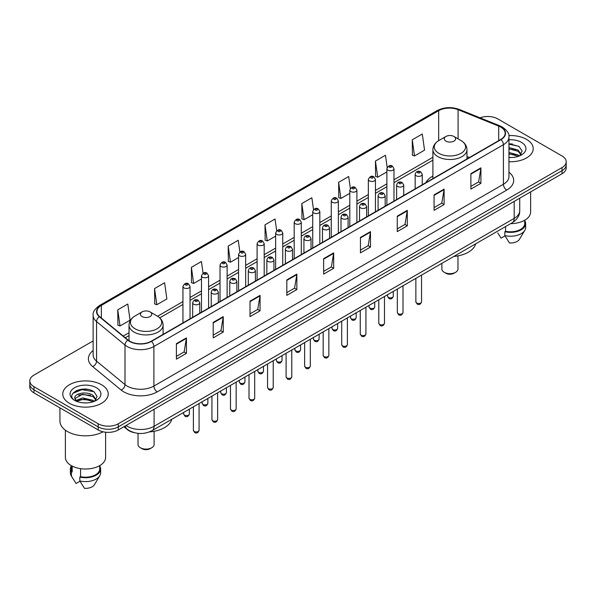 <?xml version="1.0" encoding="UTF-8"?>
<svg xmlns="http://www.w3.org/2000/svg" width="596" height="596" viewBox="0 0 596 596"><rect width="100%" height="100%" fill="white"/><g stroke="black" fill="none" stroke-linecap="round" stroke-linejoin="round"><path stroke-width="0.89" d="M432.897 176.081A25.084 14.483 0 0 0 425.835 182.696M134.189 432.636A14.2 8.195 180 0 1 127.417 429.642L123.886 426.729M87.388 389.337A18.93 10.929 0 0 0 76.31 390.648M512.396 143.956A18.93 10.929 0 0 0 508.954 143.941M93.132 340.927L33.957 375.093A14.2 8.195 0 0 0 29.8 380.889L29.8 387.072A14.2 8.195 0 0 0 33.957 392.868L98.213 429.962A14.2 8.195 0 0 0 118.291 429.962L562.043 173.764A14.2 8.195 0 0 0 566.2 167.968L566.2 164.876A14.2 8.195 0 0 1 562.043 170.672A14.2 8.195 0 0 0 566.2 164.876L566.2 161.784A14.2 8.195 0 0 0 562.043 155.988L497.787 118.895A14.2 8.195 0 0 0 480.011 117.814M29.8 380.889A14.2 8.195 0 0 0 33.957 386.685L98.213 423.778A14.2 8.195 0 0 0 118.291 423.778L118.291 426.87L562.043 170.672L118.291 426.87A14.2 8.195 0 0 1 98.213 426.87A14.2 8.195 0 0 0 118.291 426.87L118.291 429.962M33.957 386.685L33.957 389.777L98.213 426.87L33.957 389.777A14.2 8.195 0 0 1 29.8 383.98A14.2 8.195 0 0 0 33.957 389.777L33.957 392.868M526.566 139.375A22.715 13.112 0 0 0 508.85 135.568A22.715 13.112 0 0 1 526.566 139.375A22.715 13.112 0 0 1 533.219 148.65A22.715 13.112 0 0 0 526.566 139.375M101.558 384.748A22.715 13.112 0 0 0 76.802 381.909A22.715 13.112 0 0 0 62.781 394.023A22.715 13.112 0 0 0 69.434 403.298A22.715 13.112 0 0 0 94.19 406.144A22.715 13.112 0 0 0 108.211 394.023A22.715 13.112 0 0 0 101.558 384.748A22.715 13.112 0 0 0 76.802 381.909A22.715 13.112 0 0 0 62.781 394.023A22.715 13.112 0 0 0 69.434 403.298A22.715 13.112 0 0 0 94.19 406.144A22.715 13.112 0 0 0 108.211 394.023A22.715 13.112 0 0 0 101.558 384.748M500.729 127.082A15.146 8.746 180 0 1 505.17 133.266A15.146 8.746 180 0 1 500.729 139.449L151.22 341.24A15.146 8.746 180 0 1 128.103 340.07L99.659 316.618A15.146 8.746 180 0 1 96.924 311.604A15.146 8.746 180 0 1 101.357 305.42L438.686 110.662A15.146 8.746 180 0 1 458.086 109.679L498.71 126.106A15.146 8.746 180 0 1 500.729 127.082M500.998 126.933A15.526 8.962 0 0 0 498.927 125.927L458.302 109.5A15.526 8.962 0 0 0 438.425 110.506L101.089 305.264A15.526 8.962 0 0 0 99.353 316.744L127.797 340.197A15.526 8.962 0 0 0 151.488 341.396L500.998 139.606A15.526 8.962 0 0 0 500.998 126.933M176.386 343.676L176.386 359.135L186.429 353.339L186.429 337.88L176.386 343.676M176.386 356.386L184.119 351.923L186.384 338.394A3.785 2.183 -120 0 0 186.429 337.88M184.052 351.968L186.429 353.339M213.197 322.421L213.197 337.88L223.239 332.084L223.239 316.625L213.197 322.421M213.197 335.138L220.93 330.668L223.195 317.139A3.785 2.183 -120 0 0 223.239 316.625M220.863 330.713L223.239 332.084M250.007 301.166L250.007 316.625L260.05 310.829L260.05 295.37L250.007 301.166M250.007 313.883L257.74 309.421L260.012 295.884A3.785 2.183 -120 0 0 260.05 295.37M257.673 309.458L260.05 310.829M286.825 279.919L286.825 295.37L296.86 289.574L296.86 274.115L286.825 279.919M286.825 292.629L294.558 288.166L296.823 274.629A3.785 2.183 -120 0 0 296.86 274.115M294.484 288.203L296.86 289.574M470.885 173.652L470.885 189.103L480.92 183.307L480.92 167.856L470.885 173.652M470.885 186.362L478.618 181.899L480.883 168.37A3.785 2.183 -120 0 0 480.92 167.856M478.543 181.936L480.92 183.307M434.067 194.899L434.067 210.358L444.109 204.562L444.109 189.103L434.067 194.899M434.067 207.617L441.8 203.154L444.072 189.617A3.785 2.183 -120 0 0 444.109 189.103M441.733 203.191L444.109 204.562M397.256 216.154L397.256 231.613L407.299 225.817L407.299 210.358L397.256 216.154M397.256 228.871L404.989 224.409L407.254 210.872A3.785 2.183 -120 0 0 407.299 210.358M404.922 224.446L407.299 225.817M360.446 237.409L360.446 252.868L370.488 247.072L370.488 231.613L360.446 237.409M360.446 250.126L368.179 245.656L370.444 232.127A3.785 2.183 -120 0 0 370.488 231.613M368.112 245.701L370.488 247.072M323.635 258.664L323.635 274.123L333.671 268.319L333.671 252.868L323.635 258.664M323.635 271.374L331.369 266.911L333.633 253.382A3.785 2.183 -120 0 0 333.671 252.868M331.301 266.948L333.671 268.319M508.954 161.732A22.715 13.112 0 0 0 533.219 148.65A22.715 13.112 0 0 1 508.954 161.732M118.291 423.778L562.043 167.58A14.2 8.195 0 0 0 566.2 161.784M203.057 273.184L201.418 261.525L191.383 267.321L191.54 282.683M154.565 288.568L156.837 304.72L166.873 298.924L164.608 282.772L154.565 288.568L154.729 303.938M117.755 309.823L120.019 325.975L130.062 320.179L127.797 304.027L117.755 309.823L117.919 325.185M313.511 209.569L311.857 197.76L301.814 203.556L301.978 218.926M350.344 188.463L348.667 176.505L338.625 182.309L338.789 197.671M387.184 167.439L385.478 155.258L375.435 161.054L375.599 176.416M412.253 139.799L414.518 155.951L424.553 150.155L422.288 134.003L412.253 139.799L412.41 155.161M239.868 251.944L238.229 240.27L228.194 246.066L228.35 261.428M276.686 230.734L275.039 219.015L265.004 224.811L265.168 240.173M265.004 224.811L267.269 240.963L275.643 236.128M267.269 240.963L265.004 240.114M301.814 203.556L304.079 219.708L312.721 214.716M304.079 219.708L301.814 218.859M338.625 182.309L340.89 198.453L349.8 193.313M340.89 198.453L338.625 197.611M375.435 161.054L377.708 177.206L386.878 171.901M377.708 177.206L375.435 176.356M414.518 155.951L412.253 155.102M228.194 246.066L230.458 262.218L238.564 257.532M230.458 262.218L228.194 261.368M191.383 267.321L193.648 283.465L201.485 278.943M193.648 283.465L191.383 282.623M156.837 304.72L154.565 303.871M120.019 325.975L117.755 325.125M510.66 223.634A20.115 11.615 0 0 0 530.619 212.02L530.619 191.905M508.954 157.389L511.524 157.538M508.954 152.479L518.073 154.953L519.325 155.958M508.954 153.708L518.073 156.182M508.954 147.57L518.073 150.05L521.142 154.297M508.954 148.814L518.073 151.272L520.904 154.61M508.954 157.515A15.429 8.91 0 0 0 521.418 154.945A15.429 8.91 0 0 0 521.418 142.347A15.429 8.91 0 0 0 508.954 139.784M519.69 155.809L522.103 151.064L519.049 146.452L508.954 143.696M497.727 232.902L501.094 238.124L504.998 235.874M505.564 226.577L505.564 231.3A14.2 8.195 0 0 0 524.703 223.612L524.703 220.244M505.564 231.3L504.827 231.725L504.827 235.584L509.461 242.959A9.469 5.468 0 0 0 519.451 239.309L524.823 230.332A15.146 8.746 0 0 0 525.65 227.478L525.65 223.612A15.146 8.746 0 0 0 524.703 220.572M504.827 235.584A15.146 8.746 0 0 0 524.823 230.332M504.827 231.725A15.146 8.746 0 0 0 525.65 223.612M508.954 144.172L518.84 146.311M508.954 149.075L515.495 149.946M508.954 153.984L515.48 154.848M441.889 263.343L441.889 269.019A8.046 4.649 0 0 0 444.243 272.305L445.92 273.273A5.677 3.278 0 0 0 453.951 273.273L455.62 272.305A8.046 4.649 0 0 0 457.981 269.019L457.981 255.878M445.92 273.273L444.243 272.305A8.046 4.649 0 0 0 455.62 272.305M445.92 141.11A5.677 3.278 0 0 0 453.951 141.11A5.677 3.278 0 0 0 453.951 136.477L460.999 140.544A15.652 9.037 0 0 1 460.999 153.328A15.652 9.037 0 0 1 438.865 153.328A15.652 9.037 0 0 1 438.865 140.544C435.013 142.839 433.024 145.878 432.897 149.671A17.038 9.834 0 0 0 437.889 156.621A17.038 9.834 0 0 0 456.454 158.76A17.038 9.834 0 0 0 466.973 149.671C466.847 145.878 464.858 142.839 460.999 140.544L453.951 136.477A5.677 3.278 0 0 0 445.92 136.477A5.677 3.278 0 0 0 445.92 141.11M453.839 256.444A26.03 15.027 0 0 0 475.668 243.839M138.019 433.352L138.019 444.452A8.046 4.649 0 0 0 140.38 447.738L142.049 448.706A5.677 3.278 0 0 0 150.08 448.706L151.756 447.738A8.046 4.649 0 0 0 154.111 444.452L154.111 431.31M142.049 448.706L140.38 447.738A8.046 4.649 0 0 0 151.756 447.738M142.049 316.55A5.677 3.278 0 0 0 150.08 316.55A5.677 3.278 0 0 0 150.08 311.909L157.135 315.984A15.652 9.037 0 0 1 157.135 328.761A15.652 9.037 0 0 1 135.001 328.761A15.652 9.037 0 0 1 135.001 315.984C131.142 318.271 129.153 321.311 129.027 325.103A17.038 9.834 0 0 0 134.018 332.061A17.038 9.834 0 0 0 152.591 334.192A17.038 9.834 0 0 0 163.103 325.103C162.976 321.311 160.987 318.271 157.135 315.984L150.08 311.909A5.677 3.278 0 0 0 142.049 311.909A5.677 3.278 0 0 0 142.049 316.55M149.425 431.921A26.03 15.027 0 0 0 171.804 419.271M59.935 407.865L59.935 421.074A25.553 14.758 0 0 0 67.422 431.511A25.553 14.758 0 0 0 103.056 431.795M65.381 430.178L65.381 457.4A20.115 11.615 0 0 0 71.274 465.61A20.115 11.615 0 0 0 93.192 468.128A20.115 11.615 0 0 0 105.611 457.4L105.611 432.219M82.911 402.807L86.517 402.918M75.834 400.542L82.725 397.919L93.058 400.333L94.31 401.339M76.34 401.309L84.207 399.089L93.058 401.562M74.798 397.949L76.564 401.294M74.813 398.247C73.718 393.502 86.74 390.7 93.058 395.424L96.135 399.67M74.865 398.568L82.702 394.247L93.058 396.645L95.889 399.99M94.675 401.183L97.096 396.437L94.034 391.833C83.209 384.048 63.966 394.306 75.081 400.594L75.632 400.929M96.41 387.728A15.429 8.91 0 0 0 74.582 387.728A15.429 8.91 0 0 0 74.582 400.326A15.429 8.91 0 0 0 96.41 400.326A15.429 8.91 0 0 0 96.41 387.728M71.296 465.625L71.296 468.992A14.2 8.195 0 0 0 72.183 471.846L72.183 466.109M71.296 465.953A15.146 8.746 0 0 0 70.35 468.992L70.35 472.859A15.146 8.746 0 0 0 71.177 475.712A15.146 8.746 0 0 0 71.453 476.13L76.087 483.505L79.991 481.255M71.453 476.13L71.453 472.27L72.183 471.846M70.35 468.992A15.146 8.746 0 0 0 71.453 472.27M76.802 401.607L74.85 398.493M80.549 468.657L80.549 476.673A14.2 8.195 0 0 0 99.696 468.992L99.696 465.625M80.549 476.673L79.819 477.098L79.819 480.965L84.453 488.333A9.469 5.468 0 0 0 94.444 484.69L99.808 475.712A15.146 8.746 0 0 0 100.642 472.859L100.642 468.992A15.146 8.746 0 0 0 99.696 465.953M79.819 480.965A15.146 8.746 0 0 0 99.808 475.712M79.819 477.098A15.146 8.746 0 0 0 100.642 468.992M72.824 393.382L81.883 389.657L93.825 391.691M78.486 395.185L81.883 394.567L90.488 395.319M78.441 400.102L81.883 399.476L90.473 400.221M126.054 425.477A18.93 10.929 0 0 0 127.328 426.289A18.93 10.929 0 0 0 154.096 426.289L514.184 218.397A18.93 10.929 0 0 0 519.734 210.671C519.868 215.365 517.365 219.388 512.225 222.733L152.136 430.625A9.469 5.468 60 0 0 154.096 426.289L154.096 409.288M514.184 201.396L514.184 218.397A9.469 5.468 60 0 1 512.225 222.733M125.287 425.924A9.469 6.332 129.5 0 0 126.941 429.001L124.065 426.632M562.043 173.764L562.043 167.58M98.213 429.962L98.213 423.778M508.954 172.214A23.661 13.663 180 0 1 506.756 190.072L157.247 391.863A4.731 2.734 60 0 1 153.895 386.066L503.411 184.276A18.93 10.929 0 0 0 508.954 176.55L508.954 136.976A18.93 10.929 180 0 1 503.411 144.709A4.731 2.734 -120 0 0 500.998 139.606M157.247 391.863A23.661 13.663 180 0 1 123.782 391.863A23.661 13.663 180 0 1 121.13 390.037L92.678 366.585A23.661 13.663 180 0 1 93.132 350.545M127.127 386.066A18.93 10.929 0 0 0 153.895 386.066L153.895 346.492A18.93 10.929 180 0 1 125.004 345.032L96.559 321.579A18.93 10.929 180 0 1 93.132 315.314L93.132 354.881A18.93 10.929 0 0 0 96.559 361.154L125.004 384.606A18.93 10.929 0 0 0 127.127 386.066M508.954 136.976C509.587 134.018 507.412 130.725 502.428 127.082L499.94 125.875A4.731 2.22 112 0 0 498.927 125.927M499.94 125.875L459.315 109.448C451.477 106.677 444.035 107.079 436.995 110.662A4.731 2.734 60 0 1 438.425 110.506M101.089 305.264A4.731 2.734 -120 0 0 99.659 305.413C94.749 308.952 92.574 312.244 93.132 315.314M99.353 316.744A4.731 3.166 129.5 0 0 96.559 321.579L96.559 361.154A4.731 3.166 -50.5 0 1 92.678 366.585M459.315 109.448A4.731 2.22 112 0 0 458.302 109.5M127.797 340.197A4.731 3.166 129.5 0 0 125.004 345.032L125.004 384.606A4.731 3.166 -50.5 0 1 121.13 390.037M151.488 341.396A4.731 2.734 60 0 1 153.895 346.492L503.411 144.709L503.411 184.276A4.731 2.734 60 0 0 506.756 190.072M101.357 305.42L101.357 318.018M498.71 126.106L498.71 140.619M458.086 109.679L458.086 138.861M469.402 157.538L466.973 156.554M438.686 110.662L438.686 140.649M432.897 157.284L393.978 179.754M386.878 183.851L375.443 190.459M368.343 194.557L356.9 201.165M349.8 205.262L338.364 211.863M331.264 215.961L319.821 222.569M312.721 226.666L301.285 233.274M294.186 237.372L282.742 243.98M275.643 248.078L264.199 254.678M257.1 258.776L245.664 265.384M238.564 269.481L227.121 276.09M220.021 280.187L208.585 286.795M201.485 290.893L190.042 297.493M182.942 301.598L157.575 316.245M129.027 332.724L123.245 336.062M323.635 259.148L333.633 253.382M360.446 237.901L370.444 232.127M397.256 216.646L407.254 210.872M434.067 195.391L444.072 189.617M470.885 174.136L480.883 168.37M286.825 280.403L296.823 274.629M250.007 301.658L260.012 295.884M213.197 322.913L223.195 317.139M176.386 344.168L186.384 338.394M421.551 301.844C420.612 304.4 419.159 305.145 417.193 304.087L415.866 301.844A2.838 1.639 0 0 0 416.701 303.006A2.838 1.639 0 0 0 419.793 303.364A2.838 1.639 0 0 0 421.551 301.844L421.551 275.084M416.202 175.775A3.546 2.049 180 0 1 415.159 174.323C416.068 171.41 417.923 170.568 420.731 171.79L422.259 174.323A3.546 2.049 180 0 1 420.068 176.222A3.546 2.049 180 0 1 416.202 175.775M419.547 171.909A1.185 0.685 0 0 0 417.87 171.909A1.185 0.685 0 0 0 417.87 172.877A1.185 0.685 0 0 0 419.547 172.877A1.185 0.685 0 0 0 419.547 171.909M403.008 312.55C402.077 315.105 400.624 315.85 398.649 314.792L397.331 312.55A2.838 1.639 0 0 0 398.165 313.712A2.838 1.639 0 0 0 401.257 314.062A2.838 1.639 0 0 0 403.008 312.55L403.008 285.789M397.659 186.481A3.546 2.049 180 0 1 396.623 185.028C397.525 182.115 399.387 181.273 402.188 182.495L403.715 185.028A3.546 2.049 180 0 1 401.525 186.921A3.546 2.049 180 0 1 397.659 186.481M401.004 182.614A1.185 0.685 0 0 0 399.335 182.614A1.185 0.685 0 0 0 399.335 183.583A1.185 0.685 0 0 0 401.004 183.583A1.185 0.685 0 0 0 401.004 182.614M384.472 323.255C383.533 325.811 382.081 326.556 380.114 325.498L378.788 323.255A2.838 1.639 0 0 0 379.622 324.41A2.838 1.639 0 0 0 382.714 324.768A2.838 1.639 0 0 0 384.472 323.255L384.472 296.488M379.123 197.179A3.546 2.049 180 0 1 378.08 195.734C378.989 192.821 380.844 191.979 383.653 193.201L385.18 195.734A3.546 2.049 180 0 1 382.99 197.626A3.546 2.049 180 0 1 379.123 197.179M382.468 193.32A1.185 0.685 0 0 0 380.792 193.32A1.185 0.685 0 0 0 380.792 194.281A1.185 0.685 0 0 0 382.468 194.281A1.185 0.685 0 0 0 382.468 193.32M365.929 333.961C364.998 336.509 363.545 337.262 361.571 336.204L360.252 333.961A2.838 1.639 0 0 0 361.079 335.116A2.838 1.639 0 0 0 364.178 335.474A2.838 1.639 0 0 0 365.929 333.961L365.929 307.193M360.58 207.885A3.546 2.049 180 0 1 359.537 206.44C360.446 203.527 362.301 202.677 365.11 203.906L366.637 206.44A3.546 2.049 180 0 1 364.447 208.332A3.546 2.049 180 0 1 360.58 207.885M363.925 204.018A1.185 0.685 0 0 0 362.256 204.018A1.185 0.685 0 0 0 362.256 204.987A1.185 0.685 0 0 0 363.925 204.987A1.185 0.685 0 0 0 363.925 204.018M347.394 344.659C346.455 347.215 345.002 347.96 343.035 346.902L341.709 344.659A2.838 1.639 0 0 0 342.544 345.822A2.838 1.639 0 0 0 345.635 346.179A2.838 1.639 0 0 0 347.394 344.659L347.394 317.899M342.037 218.59A3.546 2.049 180 0 1 341.001 217.138C341.91 214.225 343.765 213.383 346.567 214.605L348.101 217.138A3.546 2.049 180 0 1 345.911 219.037A3.546 2.049 180 0 1 342.037 218.59M345.389 214.724A1.185 0.685 0 0 0 343.713 214.724A1.185 0.685 0 0 0 343.713 215.692A1.185 0.685 0 0 0 345.389 215.692A1.185 0.685 0 0 0 345.389 214.724M328.85 355.365C327.912 357.92 326.459 358.665 324.492 357.607L323.174 355.365A2.838 1.639 0 0 0 324 356.527A2.838 1.639 0 0 0 327.1 356.877A2.838 1.639 0 0 0 328.85 355.365L328.85 328.605M323.501 229.296A3.546 2.049 180 0 1 322.458 227.843C323.367 224.93 325.222 224.089 328.031 225.31L329.558 227.843A3.546 2.049 180 0 1 327.368 229.736A3.546 2.049 180 0 1 323.501 229.296M326.846 225.43A1.185 0.685 0 0 0 325.17 225.43A1.185 0.685 0 0 0 325.17 226.398A1.185 0.685 0 0 0 326.846 226.398A1.185 0.685 0 0 0 326.846 225.43M310.307 366.071C309.376 368.626 307.923 369.371 305.949 368.313L304.63 366.071A2.838 1.639 0 0 0 305.465 367.225A2.838 1.639 0 0 0 308.557 367.583A2.838 1.639 0 0 0 310.307 366.071L310.307 339.303M304.958 239.994A3.546 2.049 180 0 1 303.923 238.549C304.832 235.636 306.687 234.794 309.488 236.016L311.023 238.549A3.546 2.049 180 0 1 308.832 240.441A3.546 2.049 180 0 1 304.958 239.994M308.311 236.135A1.185 0.685 0 0 0 306.635 236.135A1.185 0.685 0 0 0 306.635 237.096A1.185 0.685 0 0 0 308.311 237.096A1.185 0.685 0 0 0 308.311 236.135M291.772 376.776C290.833 379.324 289.38 380.077 287.414 379.019L286.095 376.776A2.838 1.639 0 0 0 286.922 377.931A2.838 1.639 0 0 0 290.021 378.289A2.838 1.639 0 0 0 291.772 376.776L291.772 350.008M286.423 250.7A3.546 2.049 180 0 1 285.38 249.255C286.289 246.342 288.144 245.492 290.952 246.722L292.48 249.255A3.546 2.049 180 0 1 290.289 251.147A3.546 2.049 180 0 1 286.423 250.7M289.768 246.833A1.185 0.685 0 0 0 288.091 246.833A1.185 0.685 0 0 0 288.091 247.802A1.185 0.685 0 0 0 289.768 247.802A1.185 0.685 0 0 0 289.768 246.833M273.229 387.475C272.298 390.03 270.845 390.775 268.87 389.717L267.552 387.475A2.838 1.639 0 0 0 268.386 388.637A2.838 1.639 0 0 0 271.478 388.994A2.838 1.639 0 0 0 273.229 387.475L273.229 360.714M267.88 261.406A3.546 2.049 180 0 1 266.844 259.953C267.746 257.047 269.608 256.198 272.409 257.427L273.944 259.953A3.546 2.049 180 0 1 271.746 261.853A3.546 2.049 180 0 1 267.88 261.406M271.225 257.539A1.185 0.685 0 0 0 269.556 257.539A1.185 0.685 0 0 0 269.556 258.508A1.185 0.685 0 0 0 271.225 258.508A1.185 0.685 0 0 0 271.225 257.539M254.693 398.18C253.754 400.736 252.302 401.481 250.335 400.423L249.009 398.18A2.838 1.639 0 0 0 249.843 399.342A2.838 1.639 0 0 0 252.935 399.692A2.838 1.639 0 0 0 254.693 398.18L254.693 371.42M249.344 272.111A3.546 2.049 180 0 1 248.301 270.659C249.21 267.746 251.065 266.904 253.874 268.125L255.401 270.659A3.546 2.049 180 0 1 253.211 272.551A3.546 2.049 180 0 1 249.344 272.111M252.689 268.245A1.185 0.685 0 0 0 251.013 268.245A1.185 0.685 0 0 0 251.013 269.213A1.185 0.685 0 0 0 252.689 269.213A1.185 0.685 0 0 0 252.689 268.245M236.15 408.886C235.219 411.441 233.766 412.186 231.792 411.128L230.473 408.886A2.838 1.639 0 0 0 231.3 410.041A2.838 1.639 0 0 0 234.399 410.398A2.838 1.639 0 0 0 236.15 408.886L236.15 382.118M230.801 282.809A3.546 2.049 180 0 1 229.765 281.364C230.667 278.451 232.522 277.609 235.331 278.831L236.858 281.364A3.546 2.049 180 0 1 234.668 283.256A3.546 2.049 180 0 1 230.801 282.809M234.146 278.95A1.185 0.685 0 0 0 232.477 278.95A1.185 0.685 0 0 0 232.477 279.911A1.185 0.685 0 0 0 234.146 279.911A1.185 0.685 0 0 0 234.146 278.95M217.615 419.591C216.676 422.139 215.223 422.892 213.256 421.834L211.93 419.591A2.838 1.639 0 0 0 212.765 420.746A2.838 1.639 0 0 0 215.856 421.104A2.838 1.639 0 0 0 217.615 419.591L217.615 392.824M212.265 293.515A3.546 2.049 180 0 1 211.222 292.07C212.131 289.157 213.986 288.315 216.795 289.537L218.322 292.07A3.546 2.049 180 0 1 216.132 293.962A3.546 2.049 180 0 1 212.265 293.515M215.61 289.656A1.185 0.685 0 0 0 213.934 289.656A1.185 0.685 0 0 0 213.934 290.617A1.185 0.685 0 0 0 215.61 290.617A1.185 0.685 0 0 0 215.61 289.656M199.071 430.29C198.14 432.845 196.687 433.59 194.713 432.532L193.395 430.29A2.838 1.639 0 0 0 194.221 431.452A2.838 1.639 0 0 0 197.321 431.809A2.838 1.639 0 0 0 199.071 430.29L199.071 403.529M193.722 304.221A3.546 2.049 180 0 1 192.679 302.768C193.588 299.863 195.443 299.013 198.252 300.242L199.779 302.768A3.546 2.049 180 0 1 197.589 304.668A3.546 2.049 180 0 1 193.722 304.221M197.067 300.354A1.185 0.685 0 0 0 195.399 300.354A1.185 0.685 0 0 0 195.399 301.323A1.185 0.685 0 0 0 197.067 301.323A1.185 0.685 0 0 0 197.067 300.354M388.421 297.382A2.838 1.639 0 0 0 391.52 297.739A2.838 1.639 0 0 0 393.271 296.227C392.339 298.775 390.887 299.527 388.912 298.469L387.594 296.227A2.838 1.639 0 0 0 388.421 297.382M393.978 201.083L393.978 168.705A3.546 2.049 180 0 1 391.788 170.598A3.546 2.049 180 0 1 387.922 170.151A3.546 2.049 180 0 1 386.878 168.705L386.878 205.18M389.598 167.252A1.185 0.685 0 0 0 391.267 167.252A1.185 0.685 0 0 0 391.267 166.284A1.185 0.685 0 0 0 389.598 166.284A1.185 0.685 0 0 0 389.598 167.252M369.885 308.087A2.838 1.639 0 0 0 372.977 308.445A2.838 1.639 0 0 0 374.728 306.925C373.796 309.48 372.344 310.225 370.377 309.168L369.051 306.925A2.838 1.639 0 0 0 369.885 308.087M375.443 211.789L375.443 179.403A3.546 2.049 180 0 1 373.252 181.303A3.546 2.049 180 0 1 369.378 180.856A3.546 2.049 180 0 1 368.343 179.403L368.343 215.886M371.055 177.958A1.185 0.685 0 0 0 372.731 177.958A1.185 0.685 0 0 0 372.731 176.99A1.185 0.685 0 0 0 371.055 176.99A1.185 0.685 0 0 0 371.055 177.958M351.342 318.793A2.838 1.639 0 0 0 354.441 319.143A2.838 1.639 0 0 0 356.192 317.631C355.253 320.186 353.8 320.931 351.834 319.873L350.515 317.631A2.838 1.639 0 0 0 351.342 318.793M356.9 222.494L356.9 190.109A3.546 2.049 180 0 1 354.709 192.001A3.546 2.049 180 0 1 350.843 191.562A3.546 2.049 180 0 1 349.8 190.109L349.8 226.592M352.512 188.664A1.185 0.685 0 0 0 354.188 188.664A1.185 0.685 0 0 0 354.188 187.695A1.185 0.685 0 0 0 352.512 187.695A1.185 0.685 0 0 0 352.512 188.664M332.806 329.491A2.838 1.639 0 0 0 335.898 329.849A2.838 1.639 0 0 0 337.649 328.336C336.718 330.892 335.265 331.637 333.291 330.579L331.972 328.336A2.838 1.639 0 0 0 332.806 329.491M338.364 233.192L338.364 200.815A3.546 2.049 180 0 1 336.174 202.707A3.546 2.049 180 0 1 332.3 202.26A3.546 2.049 180 0 1 331.264 200.815L331.264 237.29M333.976 199.362A1.185 0.685 0 0 0 335.645 199.362A1.185 0.685 0 0 0 335.645 198.401A1.185 0.685 0 0 0 333.976 198.401A1.185 0.685 0 0 0 333.976 199.362M314.263 340.197A2.838 1.639 0 0 0 317.355 340.554A2.838 1.639 0 0 0 319.113 339.042C318.175 341.59 316.722 342.342 314.755 341.285L313.429 339.042A2.838 1.639 0 0 0 314.263 340.197M319.821 243.898L319.821 211.52A3.546 2.049 180 0 1 317.631 213.413A3.546 2.049 180 0 1 313.764 212.966A3.546 2.049 180 0 1 312.721 211.52L312.721 247.996M315.433 210.068A1.185 0.685 0 0 0 317.109 210.068A1.185 0.685 0 0 0 317.109 209.107A1.185 0.685 0 0 0 315.433 209.107A1.185 0.685 0 0 0 315.433 210.068M295.728 350.902A2.838 1.639 0 0 0 298.82 351.26A2.838 1.639 0 0 0 300.57 349.74C299.639 352.296 298.186 353.041 296.212 351.983L294.893 349.74A2.838 1.639 0 0 0 295.728 350.902M301.285 254.604L301.285 222.219A3.546 2.049 180 0 1 299.088 224.118A3.546 2.049 180 0 1 295.221 223.671A3.546 2.049 180 0 1 294.186 222.219L294.186 258.701M296.897 220.773A1.185 0.685 0 0 0 298.566 220.773A1.185 0.685 0 0 0 298.566 219.805A1.185 0.685 0 0 0 296.897 219.805A1.185 0.685 0 0 0 296.897 220.773M277.185 361.608A2.838 1.639 0 0 0 280.276 361.958A2.838 1.639 0 0 0 282.035 360.446C281.096 363.001 279.643 363.746 277.676 362.688L276.35 360.446A2.838 1.639 0 0 0 277.185 361.608M282.742 265.309L282.742 232.924A3.546 2.049 180 0 1 280.552 234.817A3.546 2.049 180 0 1 276.686 234.377A3.546 2.049 180 0 1 275.643 232.924L275.643 269.407M278.354 231.479A1.185 0.685 0 0 0 280.031 231.479A1.185 0.685 0 0 0 280.031 230.51A1.185 0.685 0 0 0 278.354 230.51A1.185 0.685 0 0 0 278.354 231.479M258.642 372.306A2.838 1.639 0 0 0 261.741 372.664A2.838 1.639 0 0 0 263.492 371.152C262.56 373.707 261.108 374.452 259.133 373.394L257.815 371.152A2.838 1.639 0 0 0 258.642 372.306M264.199 276.008L264.199 243.63A3.546 2.049 180 0 1 262.009 245.522A3.546 2.049 180 0 1 258.142 245.075A3.546 2.049 180 0 1 257.1 243.63L257.1 280.113M259.819 242.177A1.185 0.685 0 0 0 261.488 242.177A1.185 0.685 0 0 0 261.488 241.216A1.185 0.685 0 0 0 259.819 241.216A1.185 0.685 0 0 0 259.819 242.177M240.106 383.012A2.838 1.639 0 0 0 243.198 383.37A2.838 1.639 0 0 0 244.956 381.857C244.017 384.405 242.565 385.158 240.598 384.1L239.272 381.857A2.838 1.639 0 0 0 240.106 383.012M245.664 286.713L245.664 254.336A3.546 2.049 180 0 1 243.473 256.228A3.546 2.049 180 0 1 239.599 255.781A3.546 2.049 180 0 1 238.564 254.336L238.564 290.811M241.276 252.883A1.185 0.685 0 0 0 242.952 252.883A1.185 0.685 0 0 0 242.952 251.922A1.185 0.685 0 0 0 241.276 251.922A1.185 0.685 0 0 0 241.276 252.883M221.563 393.718A2.838 1.639 0 0 0 224.662 394.075A2.838 1.639 0 0 0 226.413 392.555C225.474 395.111 224.022 395.863 222.055 394.798L220.736 392.555A2.838 1.639 0 0 0 221.563 393.718M227.121 297.419L227.121 265.041A3.546 2.049 180 0 1 224.93 266.933A3.546 2.049 180 0 1 221.064 266.486A3.546 2.049 180 0 1 220.021 265.041L220.021 301.516M222.74 263.588A1.185 0.685 0 0 0 224.409 263.588A1.185 0.685 0 0 0 224.409 262.62A1.185 0.685 0 0 0 222.74 262.62A1.185 0.685 0 0 0 222.74 263.588M203.027 404.423A2.838 1.639 0 0 0 206.119 404.773A2.838 1.639 0 0 0 207.87 403.261C206.939 405.816 205.486 406.561 203.519 405.503L202.193 403.261A2.838 1.639 0 0 0 203.027 404.423M208.585 308.125L208.585 275.739A3.546 2.049 180 0 1 206.395 277.632A3.546 2.049 180 0 1 202.521 277.192A3.546 2.049 180 0 1 201.485 275.739L201.485 312.222M204.197 274.294A1.185 0.685 0 0 0 205.873 274.294A1.185 0.685 0 0 0 205.873 273.326A1.185 0.685 0 0 0 204.197 273.326A1.185 0.685 0 0 0 204.197 274.294M184.484 415.121A2.838 1.639 0 0 0 187.584 415.479A2.838 1.639 0 0 0 189.334 413.967C188.396 416.522 186.943 417.267 184.976 416.209L183.657 413.967A2.838 1.639 0 0 0 184.484 415.121M190.042 318.823L190.042 286.445A3.546 2.049 180 0 1 187.852 288.337A3.546 2.049 180 0 1 183.985 287.898A3.546 2.049 180 0 1 182.942 286.445L182.942 322.928M185.654 285A1.185 0.685 0 0 0 187.33 285A1.185 0.685 0 0 0 187.33 284.031A1.185 0.685 0 0 0 185.654 284.031A1.185 0.685 0 0 0 185.654 285M152.136 430.625C144.523 434.454 136.901 434.454 129.287 430.625L126.941 429.001M519.734 210.671L519.734 198.192M436.995 110.662L99.659 305.413M432.897 160.168L393.978 182.637M386.878 186.734L375.443 193.342M368.343 197.44L356.9 204.041M349.8 208.138L338.364 214.746M331.264 218.844L319.821 225.452M312.721 229.549L301.285 236.158M294.186 240.255L282.742 246.856M275.643 250.953L264.199 257.561M257.1 261.659L245.664 268.267M238.564 272.365L227.121 278.973M220.021 283.07L208.585 289.671M201.485 293.768L190.042 300.377M182.942 304.474L159.728 317.877M129.027 335.6L125.302 337.761M466.973 158.946L466.973 149.671M432.897 178.614L432.897 149.671M445.92 136.477L438.865 140.544M163.103 334.378L163.103 325.103M129.027 340.756L129.027 325.103M142.049 311.909L135.001 315.984M72.719 478.283L71.177 475.712M415.866 301.844L415.866 278.362M415.159 188.857L415.159 174.323M422.259 184.76L422.259 174.323M397.331 312.55L397.331 289.067M396.623 199.563L396.623 185.028M403.715 195.458L403.715 185.028M378.788 323.255L378.788 299.766M378.08 210.261L378.08 195.734M385.18 206.164L385.18 195.734M360.252 333.961L360.252 310.471M359.537 220.967L359.537 206.44M366.637 216.87L366.637 206.44M341.709 344.659L341.709 321.177M341.001 231.673L341.001 217.138M348.101 227.575L348.101 217.138M323.174 355.365L323.174 331.883M322.458 242.378L322.458 227.843M329.558 238.273L329.558 227.843M304.63 366.071L304.63 342.581M303.923 253.076L303.923 238.549M311.023 248.979L311.023 238.549M286.095 376.776L286.095 353.286M285.38 263.782L285.38 249.255M292.48 259.685L292.48 249.255M267.552 387.475L267.552 363.992M266.844 274.488L266.844 259.953M273.944 270.39L273.944 259.953M249.009 398.18L249.009 374.698M248.301 285.193L248.301 270.659M255.401 281.089L255.401 270.659M230.473 408.886L230.473 385.403M229.765 295.892L229.765 281.364M236.858 291.794L236.858 281.364M211.93 419.591L211.93 396.102M211.222 306.597L211.222 292.07M218.322 302.5L218.322 292.07M193.395 430.29L193.395 406.807M192.679 317.303L192.679 302.768M199.779 313.205L199.779 302.768M393.271 296.227L393.271 291.407M393.978 168.705L392.451 166.172C390.395 164.682 388.532 165.532 386.878 168.705M387.594 296.227L387.594 294.685M374.728 306.925L374.728 302.112M375.443 179.403L373.908 176.878C371.852 175.388 369.997 176.23 368.343 179.403M369.051 306.925L369.051 305.39M356.192 317.631L356.192 312.818M356.9 190.109L355.372 187.576C353.309 186.094 351.454 186.935 349.8 190.109M350.515 317.631L350.515 316.096M337.649 328.336L337.649 323.524M338.364 200.815L336.829 198.282C334.773 196.792 332.918 197.641 331.264 200.815M331.972 328.336L331.972 326.802M319.113 339.042L319.113 334.222M319.821 211.52L318.294 208.987C316.23 207.497 314.375 208.347 312.721 211.52M313.429 339.042L313.429 337.5M300.57 349.74L300.57 344.928M301.285 222.219L299.751 219.693C297.695 218.203 295.839 219.045 294.186 222.219M294.893 349.74L294.893 348.206M282.035 360.446L282.035 355.633M282.742 232.924L281.215 230.391C279.151 228.909 277.296 229.751 275.643 232.924M276.35 360.446L276.35 358.911M263.492 371.152L263.492 366.339M264.199 243.63L262.672 241.097C260.616 239.614 258.753 240.456 257.1 243.63M257.815 371.152L257.815 369.617M244.956 381.857L244.956 377.037M245.664 254.336L244.129 251.803C242.073 250.313 240.218 251.162 238.564 254.336M239.272 381.857L239.272 380.315M226.413 392.555L226.413 387.743M227.121 265.041L225.593 262.508C223.537 261.018 221.675 261.86 220.021 265.041M220.736 392.555L220.736 391.021M207.87 403.261L207.87 398.448M208.585 275.739L207.05 273.206C204.994 271.724 203.139 272.566 201.485 275.739M202.193 403.261L202.193 401.726M189.334 413.967L189.334 409.154M190.042 286.445L188.515 283.912C186.451 282.43 184.596 283.271 182.942 286.445M183.657 413.967L183.657 412.432"/></g></svg>
